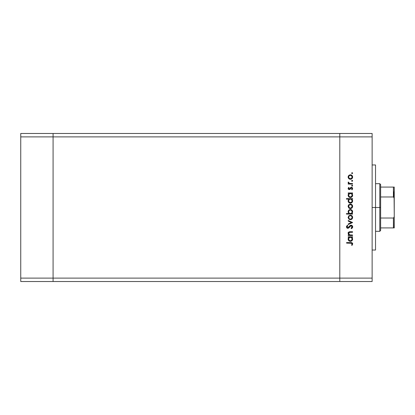 <?xml version="1.0" encoding="UTF-8"?>
<svg xmlns="http://www.w3.org/2000/svg" width="415" height="415" viewBox="0 0 415 415"><rect width="100%" height="100%" fill="white"/><g stroke="black" fill="none" stroke-linecap="round" stroke-linejoin="round"><path stroke-width="0.62" d="M339.797 133.48L53.078 133.48L53.078 136.883L53.078 133.48L20.75 133.48L20.75 136.883L20.75 133.48L372.131 133.48L372.131 136.883L339.797 136.883L339.797 133.48L339.797 136.883L339.797 133.48L339.797 136.883L53.078 136.883L339.797 136.883L339.797 278.117L339.797 136.883L339.797 278.117L339.797 136.883L372.131 136.883L372.131 278.117L372.131 133.48L339.797 133.48M339.797 281.52L339.797 278.117L53.078 278.117L53.078 136.883L53.078 278.117L372.131 278.117L372.131 281.52L339.797 281.52L339.797 278.117L339.797 281.52L372.131 281.52L372.131 278.117L339.797 278.117L339.797 281.52L53.078 281.52L53.078 278.117L53.078 281.52L339.797 281.52M53.078 281.52L53.078 133.48L53.078 136.883L20.75 136.883L53.078 136.883L53.078 278.117L20.75 278.117L20.75 136.883L20.75 278.117L53.078 278.117L53.078 281.52L20.75 281.52L20.75 278.117L20.75 281.52L53.078 281.52M375.534 207.5L372.131 207.5L375.534 207.5L375.534 164.963L375.534 250.038L375.534 207.5L379.787 207.5L379.787 231.321L379.787 207.5L375.534 207.5M352.563 235.02L352.563 235.554L352.563 235.02L352.563 235.554L348.211 235.554L348.211 235.02L348.994 235.02L348.356 234.299L348.185 232.924L348.564 232.244L349.56 231.783L352.563 231.736L352.563 232.27L349.337 232.39L348.667 233.458L349.58 234.854L352.563 235.02L349.819 234.937L348.667 233.458L349.523 232.333L352.563 232.27L352.563 231.736L350.338 231.736C349.062 231.622 348.325 232.167 348.133 233.365L348.994 235.02L348.211 235.02L348.211 235.554L352.563 235.554L348.211 235.554L348.211 235.02M352.714 226.87L351.1 225.169L352.05 225.501L352.688 226.549L352.62 227.451L351.91 228.369L351.412 228.681L351.111 228.177L352.102 226.87L351.837 226.071L351.095 225.703L350.353 226.051L348.652 228.043L347.293 228.193L346.67 227.638L346.458 226.709L347.459 225.246L347.827 225.729L347.075 227.052L347.817 227.768L349.985 225.636L351.1 225.169L347.817 227.768L347.065 226.891L347.827 225.729L347.459 225.246L346.452 226.834L347.843 228.302L348.75 227.97L351.095 225.703L352.102 226.87L351.111 228.177L351.412 228.681L352.714 226.87L351.412 228.681L351.111 228.177L352.086 226.663M348.211 221.091L348.211 220.51L352.563 222.497L348.211 224.562L348.211 223.981L351.375 222.539L348.211 221.091L348.211 220.51L352.563 222.497L348.211 220.51L348.211 221.091L351.375 222.539L348.211 223.981L348.211 224.562L352.563 222.575L348.211 224.562L348.211 223.981M350.395 219.675L348.854 219.079L348.133 217.419L348.849 215.764L350.395 215.167L351.993 215.821L352.636 217.419L351.993 219.016L350.395 219.675C351.775 219.545 352.522 218.793 352.636 217.419C352.522 216.044 351.775 215.297 350.395 215.167L348.849 215.764L348.133 217.419L348.854 219.079L350.395 219.675M350.187 208.595L348.688 207.842L348.144 206.115L348.849 204.694L350.395 204.097L351.993 204.751L352.636 206.348L351.993 207.946L350.395 208.6C351.775 208.475 352.522 207.723 352.636 206.348C352.522 204.974 351.775 204.222 350.395 204.097L348.849 204.694L348.133 206.348L348.854 208.003L350.618 208.595M348.813 193.644L348.211 193.483L348.211 192.949L352.563 192.949L352.563 193.483L351.806 193.483L352.589 194.754L352.475 196.134L350.815 197.488L348.942 197.006L348.133 195.247L349.015 193.483L348.133 195.247C348.252 196.627 348.999 197.39 350.374 197.53C351.754 197.4 352.511 196.643 352.636 195.263L351.806 193.483L352.563 193.483L352.563 192.949L348.211 192.949L348.211 193.483L348.211 192.949L352.563 192.949L352.563 193.483M351.645 173.138L352.143 172.64L352.6 173.325L351.728 173.413L352.045 172.65L352.636 173.138L352.143 172.64L351.645 173.138L352.143 173.631L351.645 173.138L352.143 172.64L352.631 173.231M351.65 178.907L349.565 179.135L348.31 177.936L348.31 176.121L349.565 174.928L351.65 175.151L352.6 176.588L352.485 177.895L351.993 178.626L350.395 179.28C351.775 179.156 352.522 178.403 352.636 177.029C352.522 175.654 351.775 174.902 350.395 174.777L348.849 175.374L348.133 177.029L348.688 178.523M351.645 180.847L352.143 180.349L352.636 180.847L352.143 181.345L351.645 180.847L352.143 180.349L352.631 180.945L352.045 181.334L351.681 181.039L351.79 180.494L352.6 180.655L352.143 180.349L351.645 180.847L352.143 181.345L351.655 180.748M352.563 183.56L352.563 184.094L352.563 183.56L352.563 184.094L348.211 184.094L348.211 183.56L348.849 183.56L348.19 182.823L348.284 182.029L349.44 183.414L352.563 183.56L349.606 183.461L348.284 182.029L348.133 182.496L348.849 183.56L348.211 183.56L348.211 184.094L352.563 184.094L348.211 184.094L348.211 183.56M352.143 186.153L352.636 185.655L352.143 186.153L351.645 185.655L352.143 185.163L352.636 185.655L352.143 186.153L351.645 185.655L352.143 185.163L352.636 185.655L352.418 186.07L351.655 185.754L352.236 185.173L352.636 185.655L352.143 185.163L351.645 185.655L351.956 186.122M349.451 189.577L348.211 188.924L348.522 187.606L348.75 187.378L349.124 187.736L348.678 188.602L349.357 189.043L350.608 187.58L351.505 187.305L352.548 188.083L352.179 189.702L351.645 189.463L352.055 188.317L351.401 187.834L350.042 189.318L349.274 189.588L349.944 189.39L351.401 187.834L352.102 188.602L351.645 189.463L352.05 189.821L352.636 188.576L351.381 187.3L350.706 187.502L349.254 189.053L348.667 188.488L349.124 187.736L348.75 187.378L348.133 188.488L349.274 189.588L349.944 189.39L350.914 188.052M346.452 199.133L349.051 199.133L346.452 199.133L346.452 198.598L352.563 198.598L352.563 199.133L351.806 199.133L352.589 200.409L352.475 201.783L351.246 203.018L349.508 203.008L348.501 202.157L348.144 200.637L349.051 199.133L348.133 200.896C348.252 202.276 348.999 203.039 350.374 203.179C351.754 203.049 352.511 202.297 352.636 200.912L351.806 199.133L352.563 199.133L352.563 198.598L346.452 198.598L346.452 199.133L346.452 198.598L352.563 198.598L352.563 199.133M352.563 213.564L351.754 213.564L352.563 213.564L352.563 214.099L346.452 214.099L346.452 213.564L348.999 213.564L348.356 212.781L348.175 211.344L348.792 210.182L349.731 209.611L351.261 209.689L352.361 210.696L352.584 212.314L351.754 213.564L352.636 211.806C352.517 210.421 351.77 209.658 350.395 209.518C349.01 209.648 348.258 210.405 348.133 211.79L348.999 213.564L346.452 213.564L346.452 214.099L352.563 214.099L352.563 213.564L352.563 214.099L346.452 214.099L346.452 213.564M348.813 237.473L348.211 237.313L348.211 236.778L352.563 236.778L352.563 237.313L351.806 237.313L352.589 238.584L352.475 239.958L351.246 241.193L350.151 241.348L349.119 240.97L348.133 239.071L349.015 237.313L348.133 239.071C348.252 240.451 348.999 241.214 350.374 241.359C351.754 241.229 352.511 240.472 352.636 239.087L351.806 237.313L352.563 237.313L352.563 236.778L348.211 236.778L348.211 237.313L348.211 236.778L352.563 236.778L352.563 237.313M352.029 245.405L351.567 245.089L352.102 243.937L351.77 243.304L346.603 243.112L346.603 242.578L352.045 242.775L352.714 243.968L352.029 245.405L351.567 245.089L352.102 243.937L351.567 245.089L352.029 245.405L352.714 243.968C352.517 242.879 351.821 242.417 350.628 242.578L346.603 242.578L346.603 243.112L350.566 243.112L352.065 243.704M352.143 173.631L352.636 173.138M348.175 177.49L348.31 177.936M348.144 177.262L348.144 176.795M348.175 176.567L348.683 175.54M348.849 175.374L350.395 174.777M351.256 174.943L350.836 174.819M351.65 175.151L351.987 175.431M352.6 177.48L352.48 177.895M349.015 178.824L350.187 179.275M349.555 179.13L349.197 178.948M350.836 179.244L351.261 179.114M348.932 176.11L348.699 177.366L349.446 178.466M349.736 175.436L349.186 175.81M349.44 178.46L351.059 178.621L351.982 177.687L351.827 176.069L350.4 175.312C351.448 175.41 352.013 175.981 352.102 177.029C352.013 178.077 351.448 178.652 350.4 178.746C349.347 178.652 348.771 178.077 348.667 177.029C348.771 175.981 349.352 175.41 350.4 175.312L349.181 175.815M352.045 180.359L352.325 180.385M352.143 180.349L352.636 180.847L352.143 181.345L352.636 180.847M348.133 182.496L348.284 182.029L348.133 182.496L348.284 182.029L348.745 182.325L348.693 182.766M348.745 182.325L348.667 182.595M349.295 183.357L350.571 183.549M350.649 183.554L350.348 183.544M352.045 185.168L352.33 185.199M352.636 185.655L352.491 186.008M348.144 188.327L348.273 187.959M348.75 187.378L349.124 187.736L348.678 188.602M348.813 188.068L348.667 188.488L349.254 189.053L350.706 187.502M348.673 188.431L349.254 189.053L349.985 188.477M349.031 189.012L349.684 188.877M351.541 187.31L351.863 187.388M352.091 187.513L352.485 187.948M352.05 189.821L351.645 189.463L351.967 189.079M351.645 189.463L352.055 188.317M352.102 188.602L351.401 187.834L350.986 187.979L351.474 187.839M350.639 188.457L350.416 188.851M348.465 189.282L348.839 189.515M348.32 189.116L348.154 188.711M351.806 193.483L352.169 193.852M352.589 194.754L352.636 195.133M352.636 195.263L352.6 195.704M352.594 195.714L352.257 196.523M351.977 196.866L351.572 197.192M348.133 195.247L348.144 194.988M348.154 194.91L348.247 194.505M348.211 193.483L348.88 193.587M351.365 193.774L349.715 193.613M351.972 195.906L351.298 196.715L350.182 196.985L349.155 196.477L348.678 195.408L349.3 196.606L350.758 196.954L351.972 195.906L351.977 194.568M350.182 196.985L349.627 196.814M349.378 196.663L348.911 196.15M348.693 194.894L348.667 195.237C348.75 194.163 349.326 193.582 350.395 193.483C351.453 193.582 352.024 194.168 352.102 195.242C352.003 196.295 351.432 196.881 350.379 196.995C349.326 196.881 348.756 196.295 348.667 195.237L348.942 194.262L349.721 193.608L348.699 194.863M351.624 193.997L351.977 194.573M349.591 196.798L349.892 196.923M352.636 200.782L352.626 201.135M352.257 202.178L352.475 201.773M351.977 202.515L351.246 203.018M351.572 202.847L350.374 203.179M349.306 202.909L348.942 202.655M348.782 202.499L348.501 202.157M348.294 201.763L348.154 201.218M348.133 200.896L348.144 200.637M348.154 200.585L348.662 199.48M351.064 199.257L350.053 199.164L349.16 199.641L349.721 199.257M349.16 199.641L348.667 200.886C348.75 199.817 349.326 199.231 350.395 199.133L350.395 199.133C351.453 199.231 352.024 199.817 352.102 200.891L351.365 199.423M351.604 202.126L349.99 202.603L348.792 201.555L349.3 202.255L350.379 202.645L351.381 202.313L351.972 201.555M350.182 202.634L349.627 202.468M349.378 202.313L348.911 201.799M348.942 199.911L348.699 200.518M351.718 201.996L352.102 200.891C352.003 201.944 351.432 202.53 350.379 202.645C349.326 202.53 348.756 201.944 348.667 200.886L348.792 201.555M348.175 206.81L349.01 204.559M351.65 204.476L351.987 204.751M352.392 205.275L352.6 205.907M351.993 207.946L351.65 208.226M349.57 208.454L349.057 208.174M348.538 205.036L348.31 205.441M348.797 205.69L349.306 205.02L348.667 206.348C348.771 205.3 349.352 204.73 350.4 204.631C349.352 204.73 348.771 205.3 348.667 206.348L349.446 207.785M349.897 204.699L349.306 205.02M351.069 204.766L350.4 204.631C351.448 204.73 352.013 205.3 352.102 206.348L351.676 205.197M351.827 205.389L351.614 205.124M352.076 206.68L352.102 206.348C352.013 207.396 351.448 207.972 350.4 208.065L351.619 207.567L352.076 206.016M349.44 207.78L350.4 208.065C349.347 207.972 348.771 207.396 348.667 206.348L348.699 206.686M348.138 211.92L348.144 211.567M348.175 211.339L348.455 210.607M352.366 210.706L351.987 210.198M349.15 213.051L349.606 213.388M352.076 212.158L352.102 211.811C352.019 212.885 351.443 213.466 350.374 213.564L350.374 213.564C349.321 213.46 348.75 212.874 348.667 211.8L348.942 212.776M349.731 210.192L348.958 210.836L348.667 211.8C348.766 210.747 349.342 210.166 350.395 210.052L351.614 210.576L350.395 210.052C349.342 210.166 348.766 210.747 348.667 211.8L348.725 212.252M349.409 213.274L351.054 213.44M351.344 213.284L351.982 212.485M350.395 210.052C351.448 210.166 352.013 210.753 352.102 211.811C352.013 210.753 351.448 210.166 350.395 210.052M348.133 217.419L348.175 217.88M351.65 215.546L351.993 215.821M351.993 219.016L351.65 219.296M349.56 219.519L349.057 219.245M348.963 218.383L349.446 218.855M348.797 216.76L349.181 216.205L348.667 217.419C348.771 216.371 349.352 215.8 350.4 215.701L350.063 215.733L350.4 215.701C349.352 215.8 348.771 216.371 348.667 217.419L349.181 218.638M349.736 215.826L349.181 216.205M351.619 216.205L350.4 215.701C351.448 215.8 352.013 216.371 352.102 217.419L351.676 216.267M351.614 218.643L352.102 217.419C352.013 218.466 351.448 219.042 350.4 219.141L351.619 218.638M349.44 218.85L350.4 219.141C349.347 219.042 348.771 218.472 348.667 217.419L348.699 217.756M352.709 227.036L352.662 227.311M351.951 226.253L351.214 225.713L350.353 226.051M351.214 225.713L350.203 226.196M348.808 227.918L347.843 228.302L348.652 228.043M347.563 228.276L347.298 228.193M347.288 228.188L346.878 227.908M346.468 226.59L346.696 225.988M347.459 225.246L347.687 225.843M347.417 226.087L347.106 227.213M347.817 227.768L348.584 227.373L347.936 227.757M348.429 227.529L349.067 226.73M349.56 226.076L349.804 225.812M350.11 225.537L350.789 225.205M351.624 225.262L352.361 225.812M348.994 235.02L348.138 233.484M348.169 233.002L348.564 232.25M348.818 232.037L349.165 231.871M349.368 231.819L350.006 231.746M349.56 231.783L352.563 231.736L352.563 232.27M350.265 232.276L349.523 232.333M349.15 232.478L348.88 232.722M348.714 233.074L348.683 233.697M349.295 234.683L349.964 234.968M349.819 234.937L350.986 235.02M349.591 232.322L350.016 232.281M348.823 232.037L348.133 233.365M348.491 232.333L348.258 232.711M352.6 239.533L351.24 241.193L351.977 240.695M350.374 241.359L349.949 241.323M348.299 239.948L348.154 239.393M348.185 238.552L348.325 238.122M348.211 237.313L348.88 237.416M352.262 240.352L352.475 239.958M350.737 237.339L349.16 237.821L349.721 237.437M351.619 237.821L351.977 238.402L351.064 237.437M352.07 239.408L351.604 240.301L350.379 240.825L349.155 240.301L348.678 239.237L349.3 240.43L350.758 240.778L351.972 239.735L351.977 238.397M350.182 240.814L349.627 240.643M349.378 240.493L348.911 239.974M350.224 237.318L350.395 237.313C351.453 237.411 352.024 237.997 352.102 239.071C352.003 240.124 351.432 240.705 350.379 240.825C349.326 240.71 348.756 240.124 348.667 239.066C348.75 237.992 349.326 237.406 350.395 237.313L350.053 237.339M349.16 237.816L348.699 238.692M348.942 238.085L348.699 239.403M351.718 240.176L352.07 238.729M346.603 243.112L346.603 242.578L350.628 242.578M351.702 242.656L351.375 242.609M352.553 243.278L352.677 243.61M351.567 245.089L352.102 243.937M352.06 243.688L351.79 243.32M351.868 243.382L351.546 243.195M351.266 243.143L350.825 243.117M352.076 177.366L352.076 176.697M351.614 175.81L351.355 175.597M351.059 175.441L350.229 175.317M348.797 176.37L348.699 177.366M348.958 177.988L349.181 178.248M349.736 178.621L350.737 178.715M352.07 195.579L352.07 194.9M350.737 193.515L350.224 193.494M349.944 196.938L350.763 196.949M352.102 200.891L352.07 200.554M350.737 199.164L350.395 199.133M348.693 200.544L348.699 201.228M349.3 202.255L350.763 202.598M351.614 205.129L350.063 204.662M348.958 207.308L349.306 207.682M349.736 207.941L350.737 208.034M349.71 213.435L350.374 213.564M350.55 213.559L351.609 213.056M352.096 211.982L351.614 210.576M352.076 217.756L352.076 217.087M351.827 216.464L351.614 216.199M350.737 215.733L350.4 215.701M349.736 219.016L350.737 219.11M348.693 238.724L348.678 239.237M349.3 240.43L350.089 240.799M350.379 240.825L350.763 240.778M348.284 232.971L348.133 232.504L348.284 232.971M393.742 191.761L393.742 197.13L393.742 191.761M393.399 227.918L380.638 227.918L380.638 207.5L379.787 207.5L379.787 183.679L379.787 207.5L380.638 207.5L380.638 230.47L380.638 227.918L394.25 227.918L394.25 216.007L394.11 217.169L393.399 218.025L380.638 218.025L393.399 218.025L393.399 227.918L393.399 218.025L394.11 217.169L394.25 216.007L394.11 227.918M393.399 196.975L380.638 196.975L380.638 207.5L380.638 184.53L380.638 196.975L393.399 196.975L394.105 197.831L394.25 216.007L394.25 187.082L380.638 187.082L393.399 187.082L393.399 196.975L393.399 187.082L394.245 187.082L394.12 197.872M393.674 197.078L394.245 198.697L394.105 197.831M393.674 227.918L394.245 227.918L393.674 227.918M372.131 250.038L375.534 250.038M372.131 164.963L375.534 164.963M380.638 230.47L379.787 231.321L375.534 231.321M375.534 183.679L379.787 183.679L380.638 184.53"/></g></svg>
